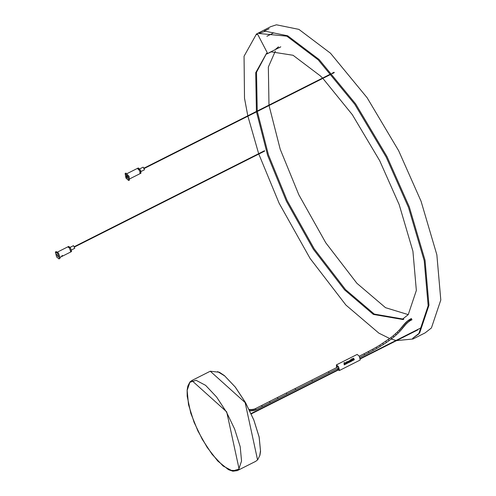 <?xml version="1.0" encoding="UTF-8"?>
<svg xmlns="http://www.w3.org/2000/svg" width="496" height="496" viewBox="0 0 496 496"><rect width="100%" height="100%" fill="white"/><g stroke="black" fill="none" stroke-linecap="round" stroke-linejoin="round"><path stroke-width="0.74" d="M275.106 49.693L278.498 46.798M61.876 256.407L62.019 255.595L62.651 255.607L62.453 256.048L61.33 256.506M55.391 252.073L57.654 253.475L59.396 258.404L59.061 258.955L56.637 257.002L55.391 252.073M57.951 256.624L56.643 254.293L57.902 256.661M59.061 258.955L60.221 257.988L58.478 253.059L56.209 251.658M70.333 252.148L70.717 251.689L69.415 247.994L67.772 246.884M67.865 246.834L69.496 247.95L70.798 251.652L70.506 252.086M68.566 247.07L69.483 248.025L70.742 251.373M71.238 251.689L71.622 251.236L70.32 247.535L68.615 246.487M74.76 248.285L73.495 245.638L70.159 247.324M125.941 178.064L125.116 173.501L128.241 176.756L128.65 180.501L125.941 178.064M127.205 176.638L127.447 178.219L126.418 177.091L126.269 175.801L127.205 176.638M128.65 180.501L129.468 180.085L129.065 176.34L125.941 173.085L125.116 173.501M129.816 178.814L140.052 173.65L139.748 170.841L137.404 168.404L127.168 173.563M138.161 168.621L139.779 170.81L140.325 172.912M137.448 168.386L139.829 170.798L140.095 173.631M140.132 173.612L140.957 173.197L140.653 170.382L138.31 167.946L137.485 168.361M141.069 171.492L144.41 169.812L144.1 168.094L143.09 167.183L139.748 168.869M353.574 358.323L353.158 358.236M353.586 358.379L353.146 358.186M338.154 370.072L339.456 370.4L338.545 366.749L336.412 364.889L336.598 367.623M359.904 360.139L360.226 359.922L359.315 356.277L357.182 354.417L336.412 364.889M346.778 363.605L345.185 364.405L344.838 363.642L344.367 363.878L344.937 364.535L344.199 364.907L344.001 362.768L344.422 362.557L346.084 363.909L345.352 362.805L346.506 362.34L346.63 362.712L346.301 362.34L346.134 362.731L346.723 363.599L346.134 362.458M348.477 361.268L350.356 360.332L351.292 361.293L350.542 360.189L351.193 359.86L351.999 360.97L350.567 361.696L349.891 360.58L350.461 361.745L349.86 362.049L349.221 360.952L349.754 362.105L349.085 362.44L348.477 361.268M351.001 359.842L350.511 359.625M348.8 362.477L348.074 362.861L347.46 362.247L348.031 361.466L348.694 361.875L348.018 362.216L348.322 362.681L348.744 362.074M354.28 359.712L353.549 360.096L352.941 359.482L353.512 358.701L354.175 359.11L353.499 359.451L353.803 359.916L354.225 359.315M351.596 359.03L352.185 358.701L353.313 360.307L351.937 360.679L351.571 359.792L352.154 359.55L351.596 359.03M347.733 363.14L347.237 363.277L346.586 362.185L346.797 361.621L347.25 361.838L347.752 362.83M337.193 368.801L337.875 369.768M336.753 367.542L336.629 365.329L338.433 366.904L339.208 369.991L338.384 369.954M338.067 369.675L337.348 368.726M337.069 365.372L337.423 367.207M338.018 368.385L338.737 369.334M347.603 361.658L348.663 361.813M348.322 362.681L348.049 362.291M348.775 362.446L348.322 362.688M348.242 362.037L347.894 361.553M349.128 361.1L348.421 361.262M349.649 360.666L349.221 360.821M351.335 361.231L350.021 360.394M351.999 360.976L351.193 359.86L350.542 360.189M349.829 360.648L350.381 361.72M349.754 362.105L349.196 361.218M353.084 358.899L353.76 358.732M354.169 359.11L353.753 358.732M353.499 359.451L353.716 359.829M354.256 359.681L353.908 359.96M353.245 358.961L353.729 359.271L353.239 358.968M353.729 359.271L353.375 358.788M344.918 364.51L344.367 363.878M346.63 362.719L346.103 362.409M346.065 362.65L345.352 362.812M346.121 363.859L344.416 362.557L344.001 362.768M344.794 363.605L344.348 363.828L344.137 363.053L344.348 363.828L344.794 363.599L344.137 363.047M352.154 359.55L351.633 359.625M353.202 360.307L352.179 358.707L351.534 359.036M351.912 359.643L352.52 360.567L351.906 359.65M352.582 360.493L351.9 359.575M347.051 361.937L346.797 361.627M347.076 361.981L347.77 362.991M256.159 409.733L255.074 410.204L254.628 408.958L255.539 408.568L256.159 409.733L270.19 402.64L269.564 401.487M364.033 353.791L372.614 349.277L373.271 350.418L368.968 352.73L368.336 351.577L364.033 353.791L364.678 354.938L368.993 352.712M368.943 352.743L364.678 354.938M364.622 354.962L359.86 357.368M373.221 350.443L376.83 348.421M380.389 346.326L379.707 345.197L390.792 337.714L391.623 338.743L389.05 340.653M391.598 338.762L394.004 336.84L393.136 335.842L397.284 332.097L398.22 333.033L396.298 334.85L395.405 333.882M388.294 339.568L389.081 340.628L386.446 342.463M385.721 341.353L386.477 342.438L383.439 344.429M410.322 319.108L411.091 318.692L410.322 319.108L411.004 320.23L412.071 319.678M411.004 320.23L411.661 319.883M411.066 318.711L411.711 319.858M410.347 319.089L409.615 319.511L410.273 320.652M408.307 320.36L409.088 321.427L409.69 321.017L408.952 319.92L407.222 321.197L408.053 322.22L409.057 321.451M407.222 321.197L406.199 322.096L407.111 323.057M406.199 322.096L405.331 322.964L406.292 323.876L408.065 322.214M403.713 324.787L404.507 323.863L405.499 324.737L403.13 327.577L403.961 326.56L402.944 325.717L403.713 324.787L404.724 325.636M401.264 327.751L400.191 329.009L401.183 329.883L402.281 328.6L401.264 327.751L402.107 326.74L403.124 327.583L402.281 328.606L403.13 327.577M397.284 332.097L399.082 330.243L400.055 331.136L398.214 333.039M382.751 343.306L383.476 344.404L380.413 346.313L376.855 348.409L376.173 347.281L379.725 345.179M410.979 320.249L409.671 321.03M259.805 455.154L260.487 450.783L259.117 437.019L253.834 420.062L245.433 402.504L235.203 387.01L224.7 375.937L217.645 371.603M230.02 470.307L237.286 470.63L255.719 461.336L257.56 459.891L245.142 402.578L210.261 371.225L191.834 380.519L189.987 381.963L187.159 390.346L188.505 404.631L194.103 422.381L202.256 439.313L212.108 454.336L223.095 466.011L232.643 471.051L238.812 469.08L241.546 461.013L240.2 446.729L234.602 428.978L226.449 412.046L216.597 397.023L205.611 385.349L196.069 380.302L189.9 382.28M237.286 470.63L239.134 469.191L226.709 411.872L191.834 380.519L189.918 382.013L187.848 386.037L187.135 390.098L187.19 396.285L190.799 413.249L197.892 430.974L207.13 447.349L217.775 461.051L228.439 469.656L232.853 471.2L237.286 470.63M270.518 52.136L266.91 53.959L266.557 53.314L255.707 72.732L256.42 111.451M267.332 52.83L257.697 34.348L256.835 34.639L256.482 33.995L244.057 56.24L244.509 98.245L247.802 115.797M329.046 372.899L328.495 371.709L295.17 388.529L261.708 405.455L262.272 406.646M295.176 388.523L328.47 371.727M295.139 388.554L295.765 389.707L312.43 381.294L311.829 380.116M277.413 397.507L278.002 398.691L286.886 394.196L286.291 393.018M338.811 367.989L312.387 381.306M286.843 394.202L295.728 389.713M270.115 402.678L277.965 398.697M256.103 409.758L270.19 402.64M252.7 409.417L252.904 410.7L251.763 410.824L251.701 409.504L253.661 409.243L253.958 410.533L255.031 410.211M252.817 410.713L253.915 410.527M249.581 410.775L249.618 409.479L250.666 409.522L250.641 410.843L251.714 410.806M249.531 410.8L250.598 410.818M396.298 334.85L393.991 336.852M409.615 319.511L408.952 319.92M406.286 323.876L405.499 324.737M405.331 322.964L404.507 323.863M399.082 330.243L400.191 329.009M401.183 329.883L400.055 331.136M364.058 353.772L359.265 356.19M372.614 349.277L376.191 347.262M390.805 337.708L393.148 335.835M411.091 318.692L411.506 318.488M402.107 326.74L402.944 325.717M255.719 461.33L257.691 459.798L259.929 455.241L260.549 451.292L259.166 437.026L253.834 419.988L245.588 402.721L235.333 387.116L224.409 375.608L219.393 372.254L210.261 371.225M275.348 51.088L268.342 67.034L268.987 105.109M269.049 105.518L280.203 149.215L298.84 194.785L325.767 242.786L356.891 283.284L385.522 307.681L408.27 314.631M256.482 111.854L267.617 155.316L286.328 201.06L313.354 249.246L344.608 289.912L373.383 314.427L403.143 319.554L403.843 319.201L374.269 314.08L345.501 289.565L314.222 248.862L287.165 200.626L268.435 154.833L257.312 111.439M266.526 53.475L256.513 72.242L257.244 111.03M247.888 116.188L258.664 153.673M258.794 154.045L279.136 203.261L310.105 258.472L345.917 305.065L378.882 333.151L389.72 338.526M391.201 339.066L396.006 340.448M396.62 340.585L412.963 339.016L425.097 332.897L431.408 327.974L440.801 299.987L436.858 254.814L421.061 201.246L398.648 150.71L367.127 97.743L330.479 53.215L298.908 29.382L276.427 24.8L270.649 26.697L256.482 33.995M322.859 78.38L352.303 114.663L379.707 160.716L399.187 204.656L412.92 251.224L416.349 290.451L408.239 314.662L402.814 318.897M418.953 333.827L412.629 338.359L418.853 333.504L428.16 305.747L424.229 260.772L408.487 207.39L386.155 157.021L354.739 104.234L318.221 59.867L286.806 36.152L258.844 33.474L265.298 31.229L287.68 35.793L319.12 59.52L355.613 103.856L386.998 156.6L409.312 206.919L425.041 260.264L428.972 305.238L419.616 333.101M412.963 339.016L425.097 332.897M322.567 78.083L320.447 75.962L293.043 55.273L271.337 51.863L268.665 52.942L280.798 46.822L268.665 52.942M279.056 47.833L280.798 46.822M266.557 53.314L267.282 52.948M269.092 28.731L264.263 31.019M273.736 32.823L266.91 36.264M143.834 168.671L331.471 74.034M332.308 73.613L334.261 72.627M334.081 72.28L332.041 73.309M331.21 73.724L143.66 168.324M74.251 247.126L264.672 151.082M264.498 150.734L74.071 246.779M71.374 251.652L70.55 252.067M74.822 248.267L71.486 249.947M70.469 252.111L60.233 257.269M55.533 251.962L56.352 251.546M67.902 246.816L68.721 246.4M57.586 252.018L67.822 246.859M360.307 358.893L417.88 329.859M339.307 369.489L251.249 413.906M421.147 327.769L360.232 358.496M251.081 413.546L339.27 369.067M360.046 360.102L339.276 370.58M328.495 371.709L338.216 366.804M255.539 408.568L261.708 405.455M253.661 409.243L254.628 408.958M250.666 409.522L251.695 409.504M249.135 409.442L249.618 409.479"/></g></svg>
